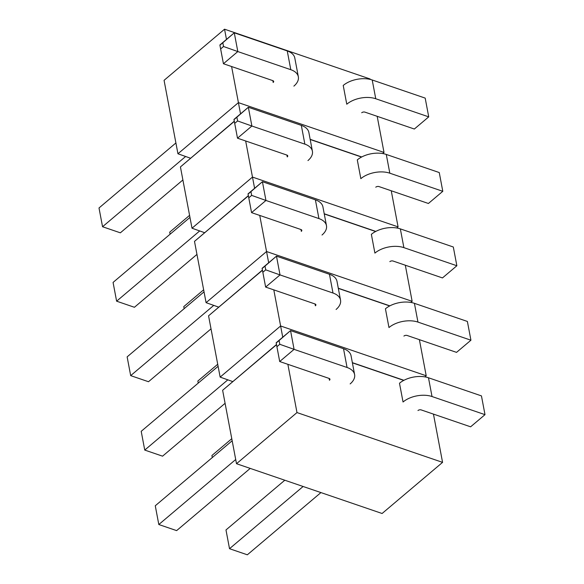 <?xml version="1.0" encoding="UTF-8"?>
<svg xmlns="http://www.w3.org/2000/svg" width="584" height="584" viewBox="0 0 584 584"><rect width="100%" height="100%" fill="white"/><g stroke="black" fill="none" stroke-linecap="round" stroke-linejoin="round"><path stroke-width="0.88" d="M442.57 462.367L296.986 412.574L236.505 463.711L382.097 513.497L442.57 462.367L433.452 414.114M296.986 412.574L287.868 364.321M236.505 463.711L222.628 390.273L276.488 344.523M276.524 344.706L222.628 390.273M352.393 362.832L403.756 380.403M352.364 362.664L403.938 380.301M282.736 337.209L280.619 325.981L220.146 377.111L232.688 381.564M424.918 376.884L426.211 375.767L419.385 339.662M273.801 289.876L280.619 325.981L426.211 375.767M220.146 377.111L208.561 315.827L262.42 270.078M262.457 270.261L208.561 315.827M338.326 288.387L389.689 305.95M338.297 288.219L389.871 305.855M268.669 262.756L266.552 251.529L206.079 302.665L218.62 307.111M410.851 302.439L412.143 301.322L405.318 265.216M259.734 215.423L266.552 251.529L412.143 301.322M206.079 302.665L194.494 241.374L248.353 195.633M248.39 195.808L194.494 241.374M324.259 213.941L375.621 231.505M324.229 213.766L375.804 231.41M254.602 188.311L252.485 177.083L192.012 228.213L204.553 232.666M396.784 227.994L398.076 226.877L391.251 190.771M245.667 140.978L252.485 177.083L398.076 226.877M192.012 228.213L180.427 166.929L234.286 121.18M234.323 121.362L180.427 166.929M310.192 139.496L361.554 157.06M310.162 139.32L361.737 156.957M240.535 113.865L238.418 102.638L177.945 153.767L190.486 158.22M382.717 153.548L384.009 152.431L377.184 116.325M231.6 66.532L238.418 102.638L384.009 152.431M226.475 39.413L224.548 29.2L164.067 80.329L177.945 153.767M370.212 79.417L370.132 78.993L224.548 29.2M329.113 378.425L329.456 380.25A2.314 1.314 169.3 0 0 329.953 379.213A2.314 1.314 169.3 0 0 329.113 378.425L279.7 361.525L294.088 349.363L279.794 344.29L276.911 346.721L276.159 342.772L279.7 361.525L276.911 346.721M235.71 459.506L158.811 524.527L155.271 505.766L158.811 524.527L176.631 530.615L250.222 468.397M232.169 440.752L155.271 505.766M279.794 344.29L279.079 340.538L276.203 342.969M350.152 383.914A20.856 11.826 -10.7 0 0 354.605 374.556A20.856 11.826 -10.7 0 0 347.064 367.482L294.088 349.363L290.547 330.602L279.079 340.538M347.064 367.482L343.523 348.721L290.547 330.602L276.159 342.772M343.523 348.721A20.856 11.826 -10.7 0 1 351.064 355.795L354.605 374.556M432.021 396.536L428.481 377.775A20.856 11.826 169.3 0 0 399.493 383.243L403.04 402.004A20.856 11.826 169.3 0 1 432.021 396.536L484.997 414.655L470.609 426.816L421.195 409.917A2.314 1.314 -10.7 0 0 417.976 410.53M303.111 486.487L229.519 548.704L225.979 529.951L229.519 548.704L247.339 554.8L320.93 492.582M484.997 414.655L481.45 395.894L428.481 377.775M284.795 480.223L225.979 529.951M315.046 303.979L315.389 305.804A2.314 1.314 169.3 0 0 315.886 304.768A2.314 1.314 169.3 0 0 315.046 303.979L265.632 287.08L280.021 274.918L265.727 269.837L262.844 272.275L262.092 268.319L265.632 287.08L262.844 272.275M227.826 379.834L144.744 450.074L141.204 431.32L144.744 450.074L162.564 456.17L225.096 403.303M218.102 366.307L141.204 431.32M265.727 269.837L265.012 266.085L262.136 268.523M336.085 309.462A20.856 11.826 -10.7 0 0 340.538 300.11A20.856 11.826 -10.7 0 0 332.997 293.029L280.021 274.918L276.48 256.157L265.012 266.085M332.997 293.029L329.456 274.276L276.48 256.157L262.092 268.319M329.456 274.276A20.856 11.826 -10.7 0 1 336.997 281.349L340.538 300.11M417.954 322.091L414.414 303.33A20.856 11.826 169.3 0 0 385.425 308.797L388.973 327.551A20.856 11.826 169.3 0 1 417.954 322.091L470.93 340.209L456.542 352.371L407.128 335.471A2.314 1.314 -10.7 0 0 403.909 336.077M212.299 457.549L211.912 455.498L212.299 457.549M470.93 340.209L467.382 321.448L414.414 303.33M231.782 438.701L211.912 455.498M300.979 229.534L301.322 231.359A2.314 1.314 169.3 0 0 301.818 230.315A2.314 1.314 169.3 0 0 300.979 229.534L251.565 212.634L265.954 200.465L251.66 195.392L248.777 197.823L248.025 193.873L251.565 212.634L248.777 197.823M213.759 305.388L130.685 375.629L127.137 356.875L130.685 375.629L148.497 381.724L211.028 328.858M204.035 291.854L127.137 356.875M251.66 195.392L250.945 191.64L248.069 194.078M322.018 235.016A20.856 11.826 -10.7 0 0 326.471 225.665A20.856 11.826 -10.7 0 0 318.93 218.584L265.954 200.465L262.413 181.712L250.945 191.64M318.93 218.584L315.389 199.823L262.413 181.712L248.025 193.873M315.389 199.823A20.856 11.826 -10.7 0 1 322.93 206.904L326.471 225.665M403.887 247.638L400.347 228.884A20.856 11.826 169.3 0 0 371.358 234.345L374.906 253.106A20.856 11.826 169.3 0 1 403.887 247.638L456.863 265.757L442.475 277.926L393.061 261.026A2.314 1.314 -10.7 0 0 389.842 261.632M198.232 383.104L197.845 381.053L198.232 383.104M456.863 265.757L453.315 247.003L400.347 228.884M217.715 364.255L197.845 381.053M286.912 155.081L287.255 156.913A2.314 1.314 169.3 0 0 287.751 155.87A2.314 1.314 169.3 0 0 286.912 155.081L237.498 138.182L251.887 126.02L237.593 120.946L234.71 123.377L233.958 119.428L237.498 138.182L234.71 123.377M199.691 230.943L116.617 301.183L113.07 282.422L116.617 301.183L134.429 307.279L196.961 254.405M189.968 217.409L113.07 282.422M237.593 120.946L236.878 117.194L234.001 119.625M307.951 160.571A20.856 11.826 -10.7 0 0 312.404 151.212A20.856 11.826 -10.7 0 0 304.863 144.138L251.887 126.02L248.346 107.259L236.878 117.194M304.863 144.138L301.322 125.377L248.346 107.259L233.958 119.428M301.322 125.377A20.856 11.826 -10.7 0 1 308.863 132.458L312.404 151.212M389.82 173.192L386.279 154.439A20.856 11.826 169.3 0 0 357.291 159.899L360.839 178.66A20.856 11.826 169.3 0 1 389.82 173.192L442.796 191.311L428.408 203.48L378.994 186.581A2.314 1.314 -10.7 0 0 375.775 187.187M184.164 308.659L183.778 306.607L184.164 308.659M442.796 191.311L439.256 172.55L386.279 154.439M203.648 289.803L183.778 306.607M272.845 80.636L273.188 82.461A2.314 1.314 169.3 0 0 273.684 81.424A2.314 1.314 169.3 0 0 272.845 80.636L223.431 63.736L237.819 51.575L223.526 46.501L220.642 48.932L219.891 44.983L223.431 63.736L220.642 48.932M185.624 156.497L102.55 226.738L99.003 207.977L102.55 226.738L120.362 232.826L182.894 179.96M175.901 142.963L99.003 207.977M223.526 46.501L222.811 42.749L219.934 45.18M293.883 86.125A20.856 11.826 -10.7 0 0 298.336 76.767A20.856 11.826 -10.7 0 0 290.796 69.693L237.819 51.575L234.279 32.814L222.811 42.749M290.796 69.693L287.255 50.932L234.279 32.814L219.891 44.983M287.255 50.932A20.856 11.826 -10.7 0 1 294.796 58.006L298.336 76.767M375.753 98.747L372.212 79.986A20.856 11.826 169.3 0 0 343.224 85.454L346.772 104.215A20.856 11.826 169.3 0 1 375.753 98.747L428.729 116.866L414.341 129.028L364.927 112.128A2.314 1.314 -10.7 0 0 361.708 112.741M170.097 234.206L169.71 232.162L170.097 234.213M428.729 116.866L425.189 98.105L372.212 79.986M189.581 215.357L169.71 232.162"/></g></svg>
